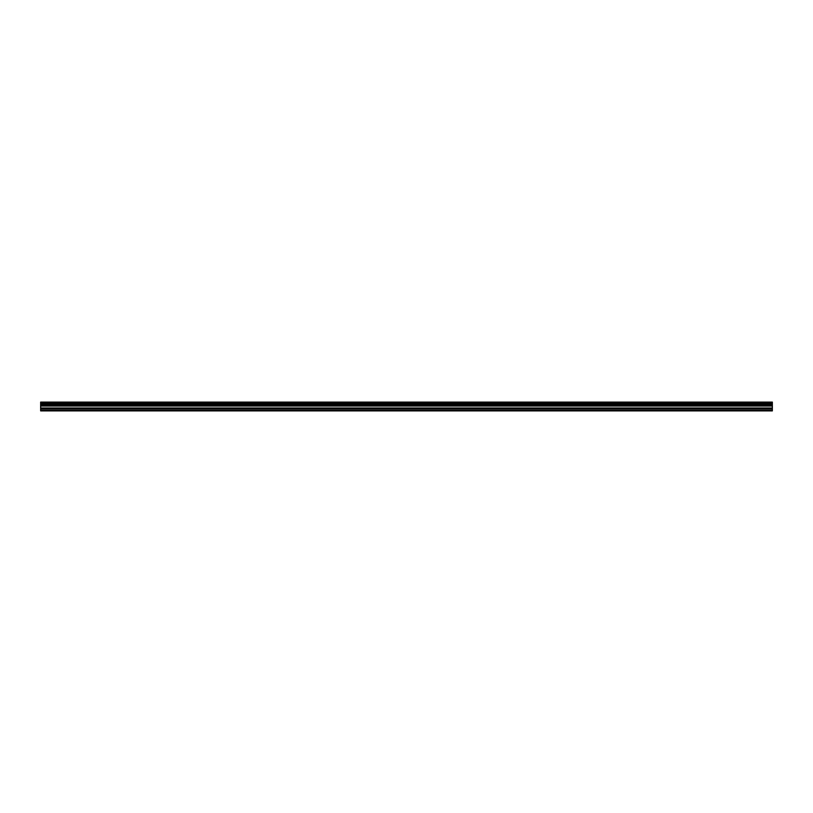 <?xml version="1.0" encoding="UTF-8"?>
<svg xmlns="http://www.w3.org/2000/svg" width="813" height="813" viewBox="0 0 813 813"><rect width="100%" height="100%" fill="white"/><g stroke="black" fill="none" stroke-linecap="round" stroke-linejoin="round"><path stroke-width="1.22" d="M40.65 410.9L772.35 410.9L772.35 404.183L40.65 404.183L40.65 410.9M40.65 404.183L40.65 402.1L772.35 402.1L772.35 404.183M40.65 410.433L772.35 410.433M40.65 403.258L772.35 403.258M772.35 403.116L40.65 403.116M40.65 409.061L772.35 409.061M40.65 407.994L772.35 407.994M40.65 406.033L772.35 406.033M40.65 405.331L772.35 405.331M40.65 404.335L772.35 404.335"/></g></svg>
